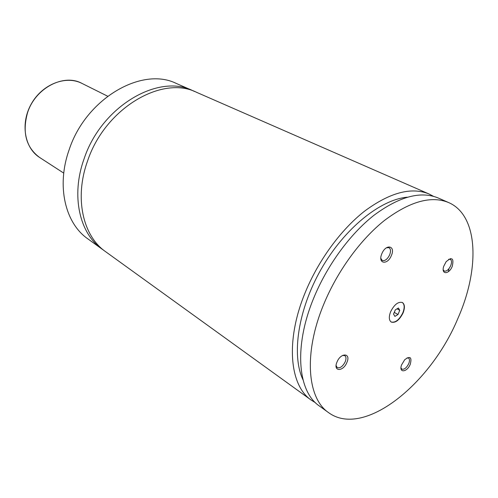 <?xml version="1.0" encoding="UTF-8"?>
<svg xmlns="http://www.w3.org/2000/svg" width="498" height="498" viewBox="0 0 498 498"><rect width="100%" height="100%" fill="white"/><g stroke="black" fill="none" stroke-linecap="round" stroke-linejoin="round"><path stroke-width="0.75" d="M194.656 91.52L192.77 90.655C158.333 73.212 101.194 106.51 83.981 159.13C70.753 196.013 79.655 233.699 102.227 249.237L103.939 250.419M433.391 196.274L429.015 193.977L196.573 92.317C162.13 74.856 104.81 108.383 87.474 161.252C74.152 198.31 83.01 236.127 105.595 251.671L311.3 400.155L315.502 402.758M403.069 312.968C405.036 307.808 404.818 304.322 402.415 302.523C398.244 301.446 394.316 304.502 390.637 311.704C388.701 316.834 388.907 320.289 391.254 322.075C395.449 323.196 399.39 320.164 403.069 312.968M391.129 322.001C395.325 322.959 399.222 319.903 402.82 312.825C404.756 307.776 404.575 304.322 402.291 302.454M346.919 362.388C351.171 352.845 340.788 352.372 336.978 362.09C332.764 371.769 343.228 371.919 346.919 362.388M336.106 365.563L337.202 367.574C340.066 368.458 342.736 366.516 345.22 361.747C346.334 358.797 346.197 356.761 344.809 355.628L342.556 355.435M452.24 266.405C454.089 258.169 452.035 256.619 446.084 261.761L443.737 266.287C440.861 274.74 448.916 274.728 452.24 266.405M443.208 269.791L444.21 271.061C446.476 271.578 448.623 269.829 450.653 265.808C451.904 262.527 451.786 260.361 450.298 259.315L448.661 259.271M391.397 255.48C395.81 245.57 385.825 243.59 381.829 253.762C377.453 263.834 387.525 265.459 391.397 255.48M380.839 258.35L382.227 260.466C384.948 261.17 387.425 259.29 389.66 254.827C390.961 251.297 390.731 248.925 388.988 247.699L386.436 247.78M410.271 364.287C412.045 357.197 410.184 355.684 404.693 359.737L401.575 364.903C398.481 373.22 406.99 372.498 410.271 364.287M400.99 367.898L401.824 369.13C404.202 369.771 406.499 367.96 408.715 363.702C409.81 360.894 409.748 359.002 408.522 358.031L407.059 357.844M192.77 90.655L176.46 83.521C142.073 66.172 85.712 98.504 69.048 150.047C56.212 186.165 65.282 223.303 87.791 238.816L102.227 249.237M429.015 193.977C411.416 186.775 390.009 192.446 364.779 210.996C340.794 229.696 317.967 260.902 304.826 293.509C285.273 341.304 289.768 385.726 311.3 400.155M448.424 271.647L448.941 268.696M450.167 259.246L450.223 258.58M407.277 197.189C380.316 199.536 344.361 228.489 321.198 269.119C297.985 309.719 291.33 355.398 303.014 379.806M457.849 318.546C479.96 268.876 478.628 215.441 448.574 202.537C431.187 195.421 409.798 201.41 384.4 220.502C360.235 239.731 337.034 271.659 323.501 304.869C303.369 353.568 307.328 398.437 328.612 412.655C363.665 438.414 430.583 384.332 457.849 318.546M448.574 202.537L438.053 197.93C420.549 190.771 399.147 196.586 373.836 215.385C349.77 234.328 326.769 265.87 313.447 298.75C293.627 346.963 297.879 391.596 319.293 405.932L328.612 412.655M393.545 314.076L394.889 316.392L397.989 314.518L399.751 310.329L398.425 308.001L395.319 309.868L393.545 314.076M397.074 308.81L399.751 310.329M397.989 314.518L394.273 312.389L395.344 309.849M27.502 112.865C22.105 132.593 26.133 147.452 39.585 157.449C24.346 147.844 20.219 123.087 31.43 103.677C42.442 84.156 65.861 75.123 81.884 83.365C63.669 73.306 35.202 88.084 27.502 112.865M39.585 157.449L63.744 173.111M81.884 83.365L107.649 96.207"/></g></svg>
